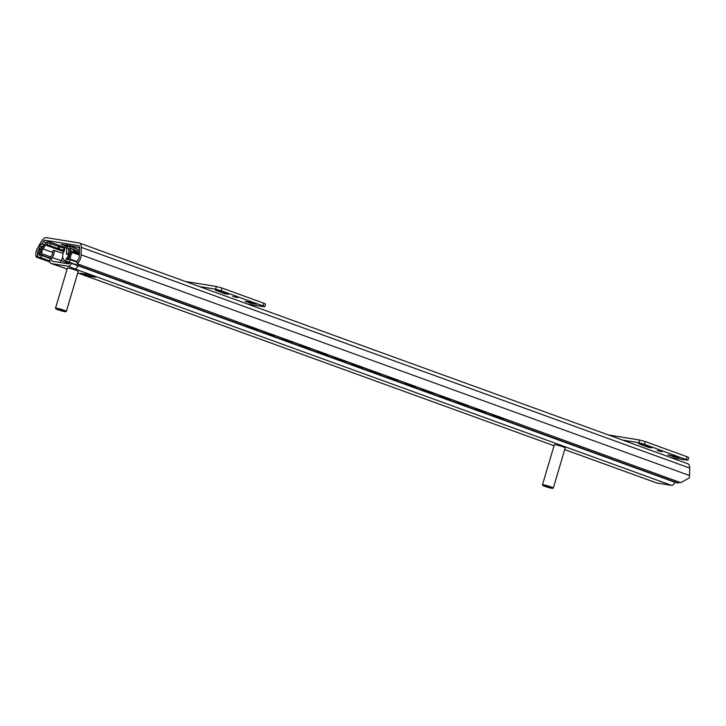 <?xml version="1.0" encoding="UTF-8"?>
<svg xmlns="http://www.w3.org/2000/svg" width="726" height="726" viewBox="0 0 726 726"><rect width="100%" height="100%" fill="white"/><g stroke="black" fill="none" stroke-linecap="round" stroke-linejoin="round"><path stroke-width="1.09" d="M37.389 255.724L36.3 257.095A7.777 4.374 109.9 0 1 37.652 247.802L41.727 240.978A7.069 3.975 109.9 0 1 46.482 237.665L78.853 242.892A7.069 3.975 109.9 0 1 79.261 242.992A7.069 3.975 109.9 0 1 81.294 247.366L81.14 254.826A7.777 4.374 109.9 0 1 77.11 263.692L76.802 261.378A4.946 2.777 -70.1 0 0 79.361 255.733L79.533 247.466A2.831 1.588 -70.1 0 0 78.726 245.715A2.831 1.588 -70.1 0 0 78.562 245.669L45.175 240.279A2.831 1.588 -70.1 0 0 43.27 241.604L41.745 244.154M68.652 252.503C67.228 255.107 66.52 255.198 66.538 252.793L66.865 244.971L70.531 245.815L70.912 246.786M72.8 247.466L72.936 247.021A0.708 0.581 99.2 0 0 72.582 246.141L79.533 247.702M79.488 249.762A7.069 0.617 16.5 0 1 78.154 249.408M65.73 246.06L61.22 244.417L65.649 245.134M65.467 244.998L65.44 244.989A0.708 0.581 -80.8 0 1 65.785 245.869L63.189 253.229A7.069 3.975 109.9 0 0 64.75 260.516A7.069 3.975 109.9 0 0 65.984 260.616M75.304 246.695A3.53 2.904 -80.8 0 1 75.132 247.82L74.996 248.265M680.906 482.618L680.017 482.382L680.952 482.627L689.237 477.908A7.777 4.374 -70.1 0 0 689.546 475.512L689.7 468.061A7.069 3.975 -70.1 0 0 687.667 463.687L79.261 242.992M680.017 482.382L77.11 263.692M49.831 262.004L36.3 257.095M39.812 247.403L38.75 249.181A4.946 2.777 -70.1 0 0 37.643 254.209M679.273 457.589L673.32 456.627L667.793 454.83L679.364 457.289M648.127 447.252L638.617 443.65L651.703 447.824L648.127 447.252L648.318 446.599M657.193 450.537L662.03 451.735L657.193 450.537M622.618 440.092L638.771 442.697L644.452 444.276L687.903 460.248L670.978 457.634M687.903 460.248L688.702 457.552L687.023 456.727L645.251 441.58L639.57 440.001L608.56 434.992M228.508 294.32L224.942 293.74L215.431 290.137L228.508 294.32M245.179 301.326L251.142 302.288L256.659 304.085L250.125 303.123L245.179 301.326M237.584 297.615L232.747 296.417L237.584 297.615M199.423 286.579L215.586 289.193L221.258 290.772L263.03 305.927L264.718 306.744L263.946 306.735L247.793 304.13M264.718 306.744L265.516 304.04L263.828 303.223L222.065 288.068L216.384 286.489L185.366 281.479M246.522 325.139A3.53 2.868 90.9 0 0 247.929 326.301L248.346 326.31A3.53 2.868 -89.1 0 1 247.067 325.339M257.539 329.141A3.53 2.868 -89.1 0 1 256.813 329.241A3.53 2.868 -89.1 0 1 256.042 329.096L247.929 326.301M256.042 329.096L248.346 326.31M255.625 329.096A3.53 2.868 90.9 0 0 256.396 329.232A3.53 2.868 90.9 0 0 256.605 329.232M264.11 331.519A3.53 2.868 90.9 0 0 265.516 332.68L265.934 332.69A3.53 2.868 -89.1 0 1 264.654 331.718M275.127 335.521A3.53 2.868 -89.1 0 1 274.401 335.621A3.53 2.868 -89.1 0 1 273.629 335.476L265.934 332.69M273.629 335.476L273.212 335.476A3.53 2.868 90.9 0 0 273.983 335.612A3.53 2.868 90.9 0 0 274.192 335.612M281.697 337.899A3.53 2.868 90.9 0 0 283.104 339.06L283.521 339.069A3.53 2.868 -89.1 0 1 282.242 338.098M292.714 341.901A3.53 2.868 -89.1 0 1 291.988 342A3.53 2.868 -89.1 0 1 291.217 341.855L283.521 339.069M291.217 341.855L290.799 341.855A3.53 2.868 90.9 0 0 291.571 341.991A3.53 2.868 90.9 0 0 291.779 341.991M299.284 344.278A3.53 2.868 90.9 0 0 300.691 345.44L301.108 345.449A3.53 2.868 -89.1 0 1 299.829 344.478M310.301 348.28A3.53 2.868 -89.1 0 1 309.575 348.38A3.53 2.868 -89.1 0 1 308.804 348.235L301.108 345.449M308.804 348.235L308.387 348.235A3.53 2.868 90.9 0 0 309.158 348.371A3.53 2.868 90.9 0 0 309.367 348.371M316.872 350.658A3.53 2.868 90.9 0 0 318.278 351.82L318.696 351.829A3.53 2.868 -89.1 0 1 317.416 350.858M327.889 354.66A3.53 2.868 -89.1 0 1 327.163 354.76A3.53 2.868 -89.1 0 1 326.391 354.615L318.696 351.829M326.391 354.615L325.974 354.615A3.53 2.868 90.9 0 0 326.745 354.751A3.53 2.868 90.9 0 0 326.954 354.751M334.459 357.038A3.53 2.868 90.9 0 0 335.866 358.199L336.283 358.208A3.53 2.868 -89.1 0 1 335.004 357.237M345.476 361.04A3.53 2.868 -89.1 0 1 344.75 361.14A3.53 2.868 -89.1 0 1 343.979 360.994L336.283 358.208M343.979 360.994L343.561 360.994A3.53 2.868 90.9 0 0 344.333 361.131A3.53 2.868 90.9 0 0 344.541 361.131M352.046 363.417A3.53 2.868 90.9 0 0 353.453 364.579L353.871 364.588A3.53 2.868 -89.1 0 1 352.591 363.617M363.064 367.41A3.53 2.868 -89.1 0 1 362.338 367.519A3.53 2.868 -89.1 0 1 361.566 367.374L353.871 364.588M361.566 367.374L361.149 367.374A3.53 2.868 90.9 0 0 361.92 367.51A3.53 2.868 90.9 0 0 362.129 367.51M369.634 369.797A3.53 2.868 90.9 0 0 371.04 370.959L371.458 370.968A3.53 2.868 -89.1 0 1 370.178 369.997M380.651 373.79A3.53 2.868 -89.1 0 1 379.925 373.899A3.53 2.868 -89.1 0 1 379.154 373.754L371.458 370.968M379.154 373.754L378.736 373.745A3.53 2.868 90.9 0 0 379.507 373.89A3.53 2.868 90.9 0 0 379.716 373.89M387.221 376.177A3.53 2.868 90.9 0 0 388.628 377.339L389.045 377.348A3.53 2.868 -89.1 0 1 387.766 376.377M398.238 380.17A3.53 2.868 -89.1 0 1 397.512 380.279A3.53 2.868 -89.1 0 1 396.741 380.134L389.045 377.348M396.741 380.134L396.323 380.125A3.53 2.868 90.9 0 0 397.095 380.27A3.53 2.868 90.9 0 0 397.303 380.27M404.809 382.557A3.53 2.868 90.9 0 0 406.215 383.718L406.633 383.727A3.53 2.868 -89.1 0 1 405.353 382.756M415.826 386.55A3.53 2.868 -89.1 0 1 415.1 386.659A3.53 2.868 -89.1 0 1 414.328 386.513L406.633 383.727M414.328 386.513L413.911 386.504A3.53 2.868 90.9 0 0 414.682 386.649A3.53 2.868 90.9 0 0 414.891 386.649M422.396 388.936A3.53 2.868 90.9 0 0 423.803 390.098L424.22 390.107A3.53 2.868 -89.1 0 1 422.94 389.136M433.413 392.929A3.53 2.868 -89.1 0 1 432.687 393.038A3.53 2.868 -89.1 0 1 431.916 392.893L424.22 390.107M431.916 392.893L431.498 392.884A3.53 2.868 90.9 0 0 432.269 393.029A3.53 2.868 90.9 0 0 432.478 393.029M439.983 395.316A3.53 2.868 90.9 0 0 441.39 396.478L441.807 396.487A3.53 2.868 -89.1 0 1 440.528 395.516M451 399.309A3.53 2.868 -89.1 0 1 450.274 399.418A3.53 2.868 -89.1 0 1 449.503 399.273L441.807 396.487M449.503 399.273L449.085 399.264A3.53 2.868 90.9 0 0 449.857 399.409A3.53 2.868 90.9 0 0 450.066 399.409M457.571 401.696A3.53 2.868 90.9 0 0 458.977 402.857L459.395 402.866A3.53 2.868 -89.1 0 1 458.115 401.895M468.588 405.689A3.53 2.868 -89.1 0 1 467.862 405.798A3.53 2.868 -89.1 0 1 467.081 405.652L459.395 402.866M467.081 405.652L466.673 405.643A3.53 2.868 90.9 0 0 467.444 405.789A3.53 2.868 90.9 0 0 467.653 405.78M475.158 408.076A3.53 2.868 90.9 0 0 476.565 409.237L476.982 409.237A3.53 2.868 -89.1 0 1 475.702 408.275M486.175 412.069A3.53 2.868 -89.1 0 1 485.449 412.177A3.53 2.868 -89.1 0 1 484.669 412.032L476.982 409.237M484.669 412.032L484.26 412.023A3.53 2.868 90.9 0 0 485.032 412.168A3.53 2.868 90.9 0 0 485.24 412.159M492.745 414.455A3.53 2.868 90.9 0 0 494.152 415.617L494.569 415.617A3.53 2.868 -89.1 0 1 493.29 414.655M503.762 418.448A3.53 2.868 -89.1 0 1 503.036 418.557A3.53 2.868 -89.1 0 1 502.256 418.412L494.152 415.617M502.256 418.412L494.569 415.617M501.847 418.403A3.53 2.868 90.9 0 0 502.619 418.548A3.53 2.868 90.9 0 0 502.828 418.539M273.212 335.476L265.516 332.68M290.799 341.855L283.104 339.06M308.387 348.235L300.691 345.44M325.974 354.615L318.278 351.82M343.561 360.994L335.866 358.199M361.149 367.374L353.453 364.579M378.736 373.745L371.04 370.959M396.323 380.125L388.628 377.339M413.911 386.504L406.215 383.718M431.498 392.884L423.803 390.098M449.085 399.264L441.39 396.478M466.673 405.643L458.977 402.857M484.26 412.023L476.565 409.237M64.369 250.633L46.491 244.499A1.416 0.799 -70.1 0 0 45.602 245.061L43.025 248.891A4.238 2.387 -70.1 0 0 41.927 253.719A2.124 1.189 109.9 0 1 41.836 255.153L41.736 255.47A2.124 1.189 109.9 0 1 39.948 257.303L38.242 257.031A2.477 1.388 109.9 0 1 38.097 256.995A2.477 1.388 109.9 0 1 37.552 254.445L37.825 253.928A4.946 2.777 -70.1 0 0 39.785 247.294A1.416 0.799 109.9 0 1 39.839 246.305L40.13 245.315A1.416 0.799 109.9 0 1 41.328 244.09L43.614 244.462L43.015 246.486L41.101 246.178A7.069 3.975 109.9 0 1 38.705 254.98L40.738 255.316A6.362 3.576 109.9 0 1 42.299 247.711L44.767 244.045A3.884 2.187 109.9 0 1 47.208 242.493L64.977 248.61M66.91 247.856L67.509 245.824L68.489 245.933A3.884 2.187 109.9 0 1 68.716 245.987A3.884 2.187 109.9 0 1 69.832 248.092L70.005 252.185A6.362 3.576 109.9 0 1 67.119 259.572L69.151 259.899A7.069 3.975 109.9 0 1 71.956 251.16L70.041 250.851L70.64 248.818L72.927 249.19A1.416 0.799 109.9 0 1 73.008 249.209A1.416 0.799 109.9 0 1 73.326 250.67L73.027 251.668A1.416 0.799 109.9 0 1 72.518 252.575A4.946 2.777 -70.1 0 0 70.549 259.218L70.504 259.763A2.477 1.388 109.9 0 1 68.416 261.904L66.71 261.632A2.124 1.189 109.9 0 1 66.583 261.596A2.124 1.189 109.9 0 1 66.12 259.409L66.211 259.082A2.124 1.189 109.9 0 1 66.937 257.757A4.238 2.387 -70.1 0 0 68.671 253.029L68.498 248.755A1.416 0.799 -70.1 0 0 68.09 247.993A1.416 0.799 -70.1 0 0 68.008 247.974L66.91 247.856L68.471 248.519M58.742 246.314L58.144 248.346M71.702 251.45L70.041 250.851M675.97 482.627A2.124 1.189 -70.1 0 0 676.087 482.681A2.124 1.189 -70.1 0 0 676.215 482.717L677.921 482.99A2.477 1.388 -70.1 0 0 679.373 482.146M44.313 244.707L43.614 244.462M42.888 246.822L41.101 246.178M63.126 253.456A6.716 3.775 -70.1 0 0 63.126 253.428L54.241 250.443A6.716 3.775 109.9 0 1 52.172 257.603L61.057 260.589A6.716 3.775 -70.1 0 0 62.745 257.058M69.269 263.565L61.057 260.589A2.332 1.307 -70.1 0 0 60.34 262.531M71.32 263.311A3.884 2.187 109.9 0 1 68.171 266.27L51.101 263.52A3.884 2.187 109.9 0 1 50.902 263.465A3.884 2.187 109.9 0 1 50.012 259.454L50.53 257.712A2.477 1.388 109.9 0 1 51.228 256.332A4.238 2.387 109.9 0 0 52.644 251.26L53.297 250.288L54.241 250.443M69.941 262.812A2.332 1.307 109.9 0 1 68.416 263.837L52.245 261.224A2.332 1.307 109.9 0 1 52.127 261.197A2.332 1.307 109.9 0 1 52.172 257.603M77.9 265.698A3.884 2.187 109.9 0 1 74.669 268.874L68.171 266.27M67.101 269.083L59.986 266.496A3.884 2.187 109.9 0 1 59.786 266.451A3.884 2.187 109.9 0 1 59.759 266.442A3.884 2.187 109.9 0 1 59.596 266.369M84.47 273.847L89.198 274.737M674.763 482.2A3.884 2.187 109.9 0 1 671.532 485.376L656.848 483.008A3.884 2.187 109.9 0 1 656.622 482.944A3.884 2.187 109.9 0 1 656.413 482.844M85.505 274.11L89.008 274.673A3.185 2.614 -80.8 0 1 89.008 274.673L95.469 277.178L88.327 276.025L88.726 274.664M86.766 274.346L86.43 275.49L88.327 276.025M86.43 275.49L80.277 273.257A3.185 2.614 99.2 0 0 80.668 273.366L83.935 273.893M542.758 485.376L542.476 484.859A5.654 0.499 16.5 0 1 542.467 484.805A5.654 0.499 16.5 0 1 546.342 485.467A5.654 0.499 16.5 0 1 553.312 488.017A5.654 0.499 16.5 0 1 553.276 488.053L552.749 488.335A5.227 0.463 16.5 0 1 547.64 487.264A5.227 0.463 16.5 0 1 542.758 485.376A5.227 0.463 16.5 0 1 546.342 485.939A5.227 0.463 16.5 0 1 552.749 488.335M542.467 484.805L554.346 444.702A5.654 0.499 16.5 0 1 558.221 445.365A5.654 0.499 16.5 0 1 565.191 447.915L553.312 488.017M55.82 308.75L55.53 308.223A5.654 0.499 16.5 0 1 55.521 308.178A5.654 0.499 16.5 0 1 60.748 309.203A5.654 0.499 16.5 0 1 66.338 311.318A5.654 0.499 16.5 0 1 66.365 311.39A5.654 0.499 16.5 0 1 66.329 311.427L65.812 311.708A5.227 0.463 16.5 0 1 60.694 310.628A5.227 0.463 16.5 0 1 55.82 308.75A5.227 0.463 16.5 0 1 60.421 309.594A5.227 0.463 16.5 0 1 65.821 311.608A5.227 0.463 16.5 0 1 65.812 311.708M55.521 308.178L67.4 268.075A5.654 0.499 16.5 0 1 72.627 269.101A5.654 0.499 16.5 0 1 78.217 271.215A5.654 0.499 16.5 0 1 78.245 271.288L66.365 311.39M65.276 247.575L45.175 240.279M70.531 245.815L72.582 246.141M65.44 244.989L66.856 245.216M72.936 247.021L70.939 246.695M66.819 246.032L65.785 245.869M689.546 475.512L81.14 254.826M39.866 249.581L38.75 249.181M689.7 468.061L81.294 247.366M46.21 242.675L43.27 241.604M673.601 455.674L673.32 456.627M687.023 456.727L686.224 459.431M639.57 440.001L638.771 442.697M645.251 441.58L644.452 444.276M224.942 293.74L225.133 293.095M250.125 303.123L250.406 302.17M263.03 305.927L263.828 303.223M221.258 290.772L222.065 288.068M215.586 289.193L216.384 286.489M64.278 250.951L46.491 244.499M67.291 247.856L67.89 245.833M64.106 248.319L63.507 250.343M59.704 246.722L59.105 248.746M50.648 243.382L50.04 245.406M47.208 244.617L47.807 242.584M72.818 249.172L69.832 248.092M70.921 252.521L70.005 252.185M73.008 249.209L79.452 251.55L73.09 249.245M79.424 252.884L73.326 250.67M79.397 253.973L73.027 251.668M79.379 255.062L72.518 252.575M76.811 261.487L70.549 259.218M76.883 262.013L70.522 259.708M76.892 262.086L70.504 259.763M677.921 482.99L68.416 261.904M676.215 482.717L66.71 261.632M64.042 251.75L45.602 245.061M52.717 252.403L43.025 248.891M50.838 256.95L41.927 253.719M50.375 258.247L41.836 255.153M50.275 258.574L41.736 255.47M49.758 260.87L39.948 257.303M38.097 256.995L49.749 261.224L38.242 257.031M59.986 266.496L51.101 263.52M656.848 483.008L564.701 449.575M77.746 272.967L554.038 445.737L77.755 272.949M671.532 485.376L74.669 268.874M80.277 273.257L83.771 273.829M66.066 260.988L64.75 260.516M79.488 249.889L68.716 245.987M676.087 482.681L66.583 261.596M50.902 263.465L59.786 266.451M656.622 482.944L564.692 449.603M67.101 269.101L59.768 266.451"/></g></svg>
